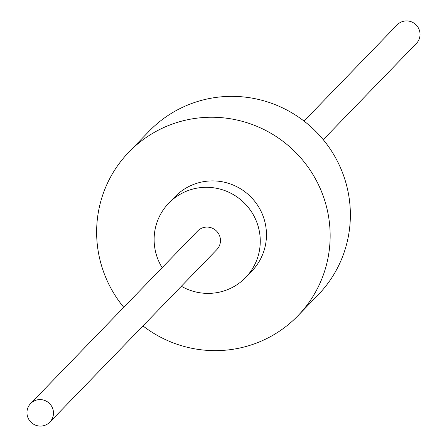 <?xml version="1.0" encoding="UTF-8"?>
<svg xmlns="http://www.w3.org/2000/svg" width="447" height="447" viewBox="0 0 447 447"><rect width="100%" height="100%" fill="white"/><g stroke="black" fill="none" stroke-linecap="round" stroke-linejoin="round"><path stroke-width="0.67" d="M162.138 267.669A53.472 52.645 44.1 0 1 168.776 203.156A53.472 52.645 44.1 0 1 182.376 193.076A53.472 52.645 44.1 0 1 249.51 208.989A53.472 52.645 44.1 0 1 245.615 277.537A53.472 52.645 44.1 0 1 232.015 287.617A53.472 52.645 44.1 0 1 181.348 286.264M30.625 403.535L197.591 231.049A13.371 13.159 44.1 0 1 217.773 232.507A13.371 13.159 44.1 0 1 216.801 249.644L49.835 422.13A13.371 13.159 44.1 0 1 29.653 420.672A13.371 13.159 44.1 0 1 34.028 401.015A13.371 13.159 44.1 0 1 49.835 422.13M168.776 203.156L174.967 196.753A53.472 52.645 44.1 0 1 188.573 186.673A53.472 52.645 44.1 0 1 255.706 202.586A53.472 52.645 44.1 0 1 251.812 271.133L245.615 277.537M123.758 307.324A117.639 115.818 44.1 0 1 128.865 152.125A117.639 115.818 44.1 0 1 158.791 129.948A117.639 115.818 44.1 0 1 306.48 164.96A117.639 115.818 44.1 0 1 297.92 315.761A117.639 115.818 44.1 0 1 267.988 337.938A117.639 115.818 44.1 0 1 142.967 325.919M128.865 152.125L149.08 131.239A117.639 115.818 44.1 0 1 179.012 109.062A117.639 115.818 44.1 0 1 326.701 144.074A117.639 115.818 44.1 0 1 318.135 294.875L297.92 315.761M304.033 121.081L397.165 24.87A13.371 13.159 44.1 0 1 417.347 26.328A13.371 13.159 44.1 0 1 416.375 43.465L323.242 139.676"/></g></svg>

